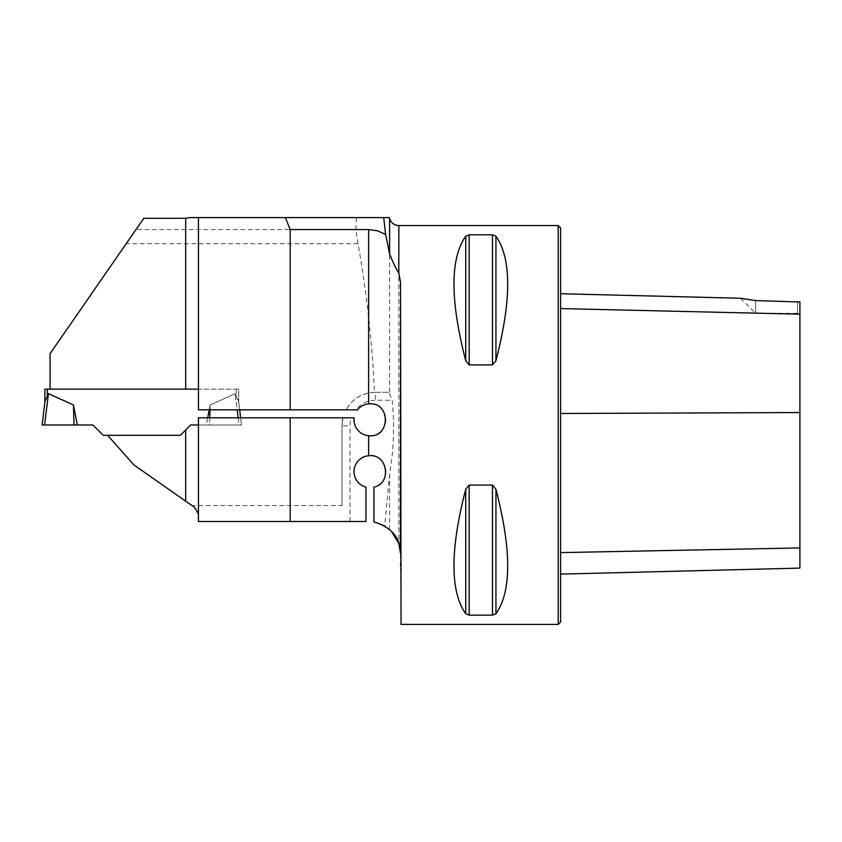 <?xml version="1.0" encoding="UTF-8"?>
<svg xmlns="http://www.w3.org/2000/svg" width="842" height="842" viewBox="0 0 842 842"><rect width="100%" height="100%" fill="white"/><g stroke="black" fill="none" stroke-linecap="round" stroke-linejoin="round"><path stroke-width="0.63" stroke-dasharray="4.21 3.16" d="M383.71 217.594L190.345 217.594M357.997 243.696L355.819 229.561L135.983 229.561L126.195 243.696L357.997 243.696C366.765 293.227 372.259 342.768 374.458 392.298L388.341 392.288L389.583 393.656L392.151 400.255C394.666 424.957 393.814 449.533 389.583 473.993L384.741 525.934L391.246 531.018M355.819 229.561L356.419 217.594M126.195 243.696L50.078 353.64L50.078 389.13L185.682 389.13M198.449 217.594L198.449 389.13L238.728 389.13L238.728 401.497L238.728 389.13L236.339 389.13L238.728 389.13L238.728 402.255L235.171 393.646L210.174 404.981L235.171 393.646L238.602 401.213L241.517 424.989L190.713 424.989L206.311 424.989L210.174 404.981L209.616 424.989L206.311 424.989L207.7 417.811M135.983 229.561L143.761 218.32M384.741 525.934A31.912 31.912 0 0 0 373.932 521.966L373.932 487.097A15.956 15.956 0 0 0 383.047 462.542A15.956 15.956 0 0 0 356.85 462.542A15.956 15.956 0 0 0 365.965 487.097L365.965 521.503L198.449 521.503L198.449 417.811L240.665 417.811L241.517 424.989L198.449 424.989M180.377 435.325L107.65 435.325L180.377 435.325L190.713 424.989L180.377 435.325L103.25 435.325L92.915 424.989L77.306 424.989L73.454 404.981L48.447 393.646L44.594 424.989L42.1 424.989L45.015 401.213L44.889 389.13L236.339 389.13L198.449 389.13L198.449 409.833L355.608 409.833A25.523 25.523 0 0 1 375.532 400.255L392.151 400.255M240.665 417.811L241.517 424.989L240.644 417.811L354.124 417.811A15.956 15.956 0 0 0 373.353 435.388A15.956 15.956 0 0 0 383.499 411.391A15.956 15.956 0 0 0 357.492 409.833L355.608 409.833M107.65 435.325L133.836 464.868L194.713 507.505M342.989 417.811A33.501 33.501 0 0 0 342.031 425.789A33.501 33.501 0 0 1 342.989 417.811L342.031 425.789L342.031 505.558L191.934 505.558M342.031 505.558L342.031 425.789L350.009 425.789A25.523 25.523 0 0 1 351.282 417.811M558.204 624.406L558.204 225.572M401.055 624.406L400.434 553.141M469.173 485.055L465.721 489.244C450.049 549.942 450.049 591.452 465.721 613.776L469.173 615.155L492.486 615.155L495.938 613.776C511.599 591.452 511.599 549.942 495.938 489.244L492.486 485.055L469.173 485.055L469.173 615.155M469.173 234.823L465.721 236.202C450.049 258.526 450.049 300.036 465.721 360.723L469.173 364.923L492.486 364.923L495.938 360.723C511.599 300.036 511.599 258.526 495.938 236.202L492.486 234.823L469.173 234.823L469.173 364.923M50.078 389.13L238.728 389.13L238.602 401.213L239.665 409.833M238.728 401.497L239.717 409.833L238.728 401.497M374.458 392.298C361.913 393.109 352.451 398.95 346.073 409.833A33.501 33.501 0 0 1 375.532 392.288L375.532 400.255M799.9 568.108L799.9 301.983L799.9 315.708L799.9 301.983L755.632 300.583L755.632 313.308L755.632 300.583M560.593 308.572L560.593 552.605L560.593 308.572L799.9 314.182M560.593 552.605L560.593 574.118L560.593 552.605L799.9 547.942M560.593 622.017L560.593 227.961M797.511 301.52L797.511 313.308L797.511 301.52M388.341 392.288L375.532 392.288M44.889 402.255L48.447 393.646M190.713 424.989L239.023 424.989L235.171 393.646L237.16 409.833M209.237 409.833L210.174 404.981L210.037 409.833M73.454 404.981L74.012 424.989L77.306 424.989M44.594 424.989L74.012 424.989M209.816 417.811L209.616 424.989L241.517 424.989L239.023 424.989L238.139 417.811M389.583 218.478L389.583 393.656M389.583 473.993L389.583 529.439M398.834 225.572L398.834 543.416M799.9 412.548L560.593 413.485M495.938 489.244L495.938 613.776M492.486 485.055L492.486 615.155M465.721 489.244L465.721 613.776M465.721 236.202L465.721 360.723M492.486 234.823L492.486 364.923M495.938 236.202L495.938 360.723M350.009 521.503L350.009 425.789M47.289 389.13L47.289 395.214M236.339 389.13L236.339 395.214L236.339 389.13M740.56 298.247L755.632 313.308L797.511 313.308L799.9 315.708"/><path stroke-width="1.26" d="M383.71 217.594L389.351 217.594L389.583 218.478L389.583 253.81L385.625 234.455L383.71 217.594L190.345 217.594L185.682 218.32L143.761 218.32L50.078 353.64L50.078 389.13M44.889 402.255L44.889 389.13L198.449 389.13L185.682 389.13L185.682 218.32M290.185 229.561L290.185 409.833L357.492 409.833A15.956 15.956 0 0 1 368.628 403.907L368.628 229.561L290.185 229.561L285.364 217.594M389.583 253.81C392.677 261.862 395.761 268.314 398.834 273.176L398.834 225.572L558.204 225.572L558.204 624.406L401.055 624.406L400.529 282.302L398.834 273.176M400.529 282.302L400.434 553.141C400.392 537.764 391.562 527.376 373.932 521.966L373.932 487.097C392.288 483.508 387.562 453.133 368.628 455.754A15.956 15.956 0 0 0 365.965 487.097L365.965 521.503L198.449 521.503L198.449 417.811L354.124 417.811A15.956 15.956 0 0 0 368.628 435.703C390.825 438.419 390.856 401.213 368.628 403.907M368.628 229.561L377.469 230.803L385.625 234.455M290.185 409.833L198.449 409.833L198.449 217.594M107.65 435.325L133.836 464.868L185.682 501.179L185.682 430.009L180.377 435.325L103.25 435.325L92.915 424.989L77.306 424.989L73.454 404.981L48.447 393.646L45.015 401.213L42.1 424.989L44.594 424.989L48.447 393.646M198.449 424.989L190.713 424.989L185.682 430.009M185.682 501.179L194.713 507.505L198.449 514.009M391.246 531.018L398.834 543.416L400.434 553.141M469.173 364.923L465.721 360.723C450.049 300.036 450.049 258.526 465.721 236.202L469.173 234.823L492.486 234.823L495.938 236.202C511.599 258.526 511.599 300.036 495.938 360.723L492.486 364.923L469.173 364.923L469.173 234.823M492.486 485.055L495.938 489.244C511.599 549.942 511.599 591.452 495.938 613.776L492.486 615.155L469.173 615.155L465.721 613.776C450.049 591.452 450.049 549.942 465.721 489.244L469.173 485.055L492.486 485.055L492.486 615.155M290.185 521.503L290.185 417.811M400.529 564.308L400.55 566.003M755.632 300.583L740.56 298.247L755.632 300.583L740.56 298.247L755.632 300.583L799.9 301.983L799.9 314.182L560.593 308.572M558.204 225.572L560.593 227.961L560.593 622.017L558.204 624.406M560.593 574.118L799.9 568.108L799.9 314.182M190.713 424.989L180.377 435.325M207.7 417.811L209.237 409.833M44.594 424.989L77.306 424.989M73.454 404.981L74.012 424.989L42.1 424.989L74.012 424.989M240.644 417.811L239.665 409.833M238.139 417.811L237.16 409.833M210.037 409.833L209.816 417.811M368.628 455.754L368.628 435.703M799.9 412.548L560.593 413.485M799.9 547.942L560.593 552.605M495.938 360.723L495.938 236.202M492.486 364.923L492.486 234.823M465.721 360.723L465.721 236.202M465.721 613.776L465.721 489.244M469.173 615.155L469.173 485.055M495.938 613.776L495.938 489.244M47.289 389.13L47.289 395.214M740.56 298.247L560.593 293.732M398.834 225.572C394.151 225.288 391.067 222.919 389.583 218.478"/></g></svg>
